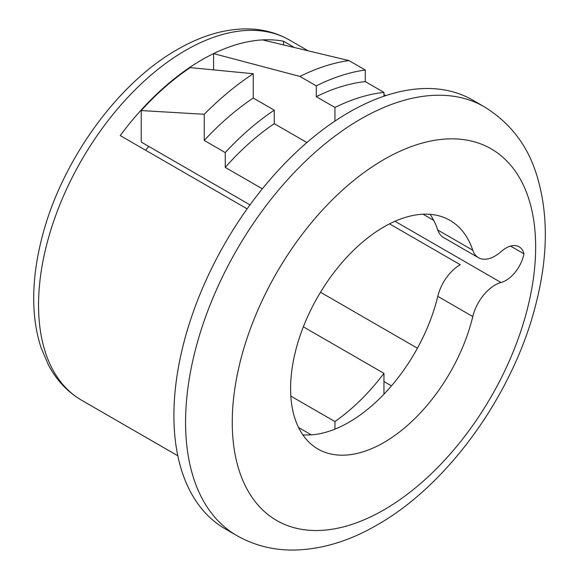 <?xml version="1.0" encoding="UTF-8"?>
<svg xmlns="http://www.w3.org/2000/svg" width="579" height="579" viewBox="0 0 579 579"><rect width="100%" height="100%" fill="white"/><g stroke="black" fill="none" stroke-linecap="round" stroke-linejoin="round"><path stroke-width="0.87" d="M505.908 248.109A26.402 15.242 120 0 0 501.052 251.648A33.003 19.056 -60 0 1 478.486 257.713A33.003 19.056 -60 0 1 472.782 250.244A132.026 76.225 120 0 0 449.963 220.353A132.026 76.225 120 0 0 383.949 226.888A132.026 76.225 120 0 0 297.7 343.231A132.026 76.225 120 0 0 317.943 449.022A132.026 76.225 120 0 0 383.949 442.486A132.026 76.225 120 0 0 472.782 316.561A33.003 19.056 -60 0 1 494.987 285.085A33.003 19.056 -60 0 1 501.052 282.509A26.402 15.242 120 0 0 523.981 253.841A26.402 15.242 120 0 0 519.11 246.799A26.402 15.242 120 0 0 505.908 248.109M302.803 434.822A132.026 76.225 120 0 0 348.942 422.272A132.026 76.225 120 0 0 437.775 296.354A33.003 19.056 -60 0 1 459.979 264.871A33.003 19.056 -60 0 1 460.262 264.712L389.522 223.863M247.132 208.845L120.222 135.58A207.933 120.056 -60 0 1 201.912 59.803A207.933 120.056 -60 0 1 213.579 53.601L213.579 69.878M348.942 112.355A247.544 142.919 120 0 0 187.227 330.493A247.544 142.919 120 0 0 225.173 528.851L236.84 535.589A247.544 142.919 -60 0 1 198.894 337.231A247.544 142.919 -60 0 1 360.616 119.093A247.544 142.919 -60 0 1 484.384 106.833L472.717 100.095A247.544 142.919 120 0 0 348.942 112.355M433.707 220.367L423.068 214.223M311.278 434.851L298.532 427.497M148.752 146.407A158.429 91.468 120 0 0 145.626 150.243M262.345 188.819L225.253 167.403L225.253 152.581L204.242 140.451L204.242 114.287L141.233 110.56A207.282 119.672 -60 0 1 190.238 67.613L253.255 73.736L253.255 98.054L274.258 110.176L274.258 123.696L306.906 142.543M204.242 114.287A244.244 141.015 -60 0 1 253.255 73.736M204.242 140.451A214.541 123.863 -60 0 1 253.255 98.054M225.253 152.581A214.541 123.863 -60 0 1 274.258 110.176M225.253 167.403A198.032 114.338 -60 0 1 274.258 123.696M141.233 110.56L141.233 142.065L250.005 204.865M320.498 292.25L417.416 348.211M290.832 396.101L334.944 421.57A158.429 91.468 -60 0 0 383.949 373.354L303.353 326.824M334.944 107.455A227.742 131.484 120 0 1 383.949 92.372L365.284 81.596L365.284 70.008L348.942 60.578A240.944 139.112 120 0 0 299.929 76.435L316.272 85.866L316.272 96.671L334.944 107.455L334.944 121.091M348.942 60.578L262.591 39.908A207.933 120.056 120 0 0 213.579 53.601L299.929 76.435M365.284 70.008A240.944 139.112 120 0 0 316.272 85.866M365.284 81.596A227.742 131.484 120 0 0 316.272 96.671M383.949 92.372L383.949 96.23M478.486 257.713L443.478 237.499A33.003 19.056 -60 0 1 437.775 230.029A132.026 76.225 120 0 0 430.096 214.339M294.219 47.384L283.594 41.254A207.933 120.056 120 0 0 262.591 39.908M391.476 385.875L383.949 381.532M510.577 246.097L523.981 253.841M283.594 41.254L283.594 44.858M383.949 373.354L383.949 394.19M334.944 429.133L334.944 421.57M185.577 50.373A207.933 120.056 120 0 0 49.729 233.612A207.933 120.056 120 0 0 81.603 400.234C67.649 392.07 56.612 380.36 48.498 365.117L41.095 347.747C35.992 332.281 33.531 315.171 33.712 296.426C33.922 277.507 36.701 257.793 42.057 237.274C61.251 161.527 117.153 83.499 177.319 49.555C199.603 36.672 221.424 29.804 242.789 28.95C259.964 28.393 275.553 32.098 289.543 40.074A207.933 120.056 120 0 0 185.577 50.373M383.949 159.514A214.541 123.863 120 0 0 232.251 422.272A214.541 123.863 120 0 0 383.949 509.853A214.541 123.863 120 0 0 535.655 247.103A214.541 123.863 120 0 0 383.949 159.514M437.775 296.354L472.782 316.561M394.987 221.272L501.052 282.509M437.775 230.029L472.782 250.244M236.84 535.589C254.391 545.556 273.643 550.376 294.595 550.05C322.069 549.348 349.571 540.989 377.117 524.965C448.834 484.355 513.718 393.127 535.922 304.004C548.646 254.333 548.451 209.938 535.329 170.819C526.072 143.52 509.086 122.191 484.384 106.833M81.603 400.234L177.818 455.782M289.543 40.074L307.854 50.648M383.949 94.58L385.752 95.622"/></g></svg>
